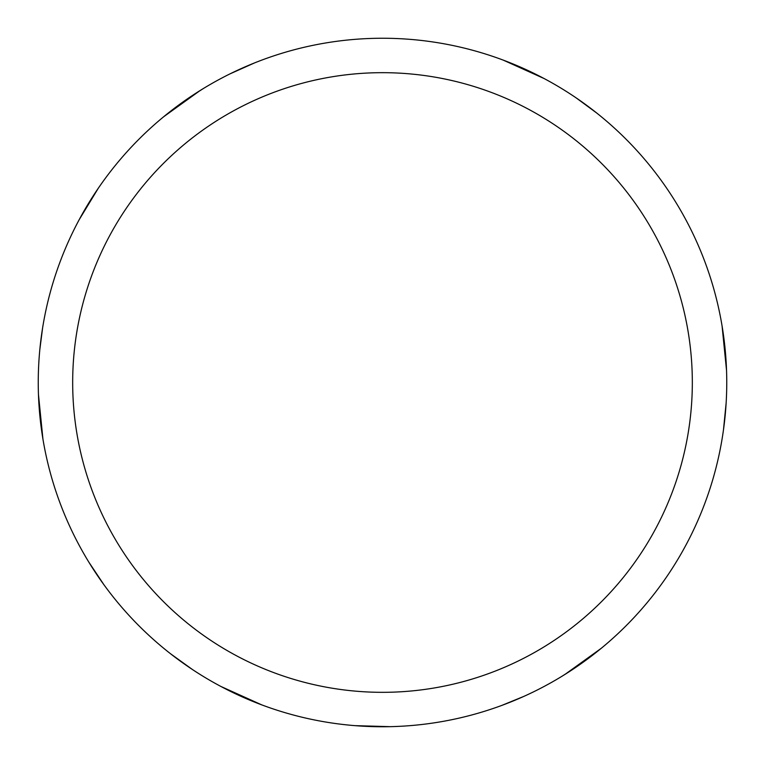 <?xml version="1.0" encoding="UTF-8"?>
<svg xmlns="http://www.w3.org/2000/svg" width="765" height="765" viewBox="0 0 765 765"><rect width="100%" height="100%" fill="white"/><g stroke="black" fill="none" stroke-linecap="round" stroke-linejoin="round"><path stroke-width="1.15" d="M382.5 38.25A344.25 344.25 0 0 1 726.75 382.5A344.25 344.25 0 0 1 382.5 726.75A344.25 344.25 0 0 1 38.25 382.5A344.25 344.25 0 0 1 382.5 38.25M382.5 72.675A309.825 309.825 0 0 1 692.325 382.5A309.825 309.825 0 0 1 382.5 692.325A309.825 309.825 0 0 1 72.675 382.5A309.825 309.825 0 0 1 382.5 72.675M601.3 648.271L564.962 674.414M390.064 726.664L354.989 725.65M722.064 325.89L726.54 370.442M523.7 696.456L501.907 705.378M576.284 97.977L596.834 113.115M503.255 60.129L544.078 78.527M726.128 403.088L723.47 429.911M572.182 669.777L561.577 676.509M192.34 669.461L170.528 653.75M103.954 584.785L88.845 562.151M42.936 439.11L38.46 394.558M229.94 73.899L254.324 63.007M163.7 116.729L200.038 90.586M261.745 704.871L220.922 686.473M39.857 349.318L42.591 327.984M79.12 219.804L98.255 188.305M191.604 96.027L203.423 88.501"/></g></svg>
